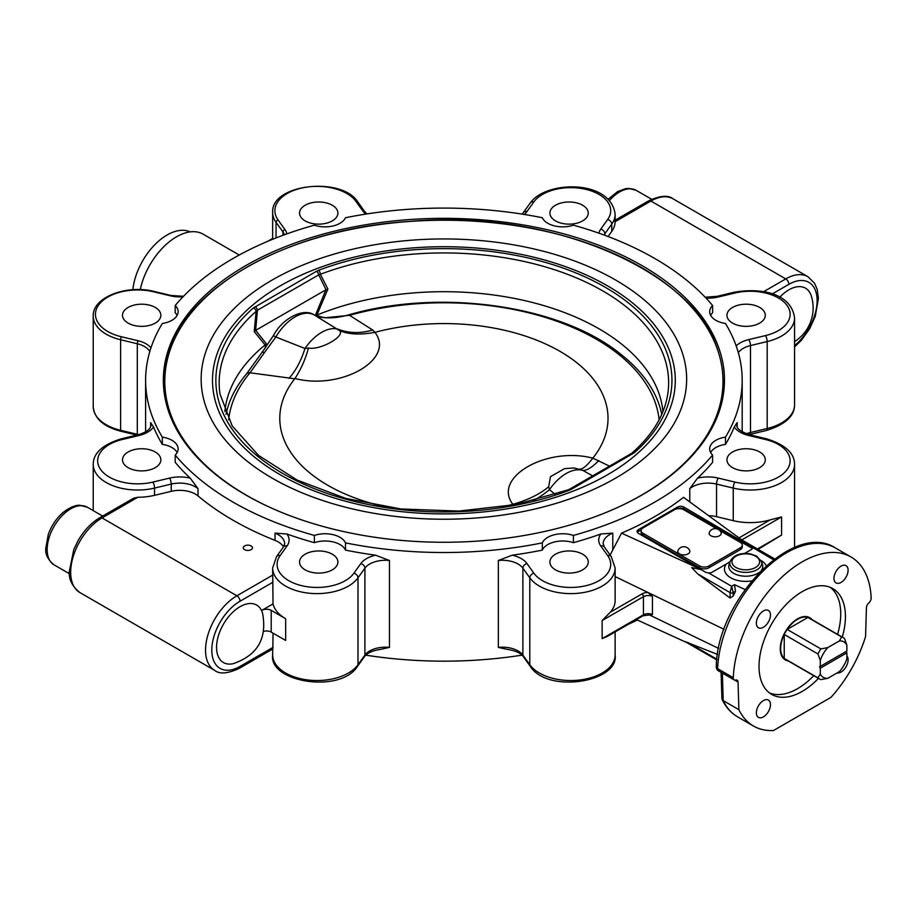 <?xml version="1.0" encoding="UTF-8"?>
<svg xmlns="http://www.w3.org/2000/svg" width="917" height="917" viewBox="0 0 917 917"><rect width="100%" height="100%" fill="white"/><g stroke="black" fill="none" stroke-linecap="round" stroke-linejoin="round"><path stroke-width="1.38" d="M719.467 535.78A6.041 3.485 180 0 1 712.222 536.353A6.041 3.485 180 0 1 709.334 532.468A6.385 6.385 0 0 1 721.06 532.479A6.041 3.485 180 0 1 719.467 535.78M719.73 530.496L740.34 542.394A6.648 3.84 180 0 1 742.289 545.111A6.648 3.84 180 0 1 740.34 547.827L708.979 565.938A6.648 3.84 180 0 1 699.568 565.938L643.058 533.316A6.648 3.84 180 0 1 641.109 530.599A6.648 3.84 180 0 1 643.058 527.883L674.419 509.772A6.648 3.84 180 0 1 683.83 509.772L716.819 528.822M742.289 545.111L742.289 546.922A6.648 3.84 180 0 1 740.34 549.638L708.979 567.749A6.648 3.84 180 0 1 699.568 567.749L643.058 535.127A6.648 3.84 180 0 1 641.109 532.41L641.109 530.599M686.718 554.487A6.041 3.485 180 0 1 680.127 554.177A6.041 3.485 180 0 1 677.961 550.578A6.385 6.385 0 0 1 689.699 550.59A6.041 3.485 180 0 1 686.718 554.487M788.184 660.928A24.392 14.087 -60 0 1 785.33 659.919A24.392 14.087 -60 0 1 780.275 648.755A24.392 14.087 -60 0 1 790.924 624.202A24.392 14.087 -60 0 1 809.722 617.668A24.392 14.087 -60 0 1 812.026 619.64M784.62 659.461A24.392 14.087 120 0 0 786.396 660.022L786.74 660.091M810.582 618.803L810.353 618.539A24.392 14.087 120 0 0 808.966 617.279M273.415 335.668L275.834 337.009A38.812 22.409 -60 0 1 314.141 314.898L324.664 317.798L349.537 315.333A6.648 2.373 -105.7 0 0 348.345 314.967C439.908 288.098 560.505 305.109 620.649 354.111A219.335 126.626 180 0 1 661.753 414.381M348.345 314.967A6.648 2.373 -105.7 0 0 348.322 314.967C338.854 317.569 330.59 318.405 323.563 317.465M324.664 317.798L323.311 317.442C322.108 317.752 319.024 316.892 314.05 314.852L314.05 314.852A6.648 5.433 -61.3 0 1 314.141 314.898L339.118 330.349C347.91 334.441 359.842 335.106 374.915 332.344L372.669 329.994L349.537 315.333A215.621 124.483 180 0 1 659.128 419.78M846.884 652.847L820.302 668.195L820.302 673.995L817.953 677.904A23.842 13.766 120 0 0 819.317 678.901A23.842 13.766 120 0 0 820.864 679.589L827.776 678.316L839.399 671.599A20.518 11.841 -60 0 0 846.884 658.647L846.884 652.847L846.093 651.483L819.523 666.831L846.884 651.036L846.884 645.224L844.534 638.61A23.842 13.766 120 0 0 843.159 637.613A23.842 13.766 120 0 0 841.611 636.925L839.399 640.914L827.776 647.62L820.864 648.892A23.842 13.766 120 0 0 817.953 653.959L820.302 660.572A20.518 11.841 -60 0 1 827.776 647.62M820.302 668.195L819.523 666.831M827.776 678.316A20.518 11.841 -60 0 1 820.302 673.995M843.159 637.613L809.447 618.138A23.842 13.766 120 0 0 807.9 617.45L841.611 636.925M820.864 648.892L787.153 629.429A23.842 13.766 120 0 1 807.9 617.45L787.153 629.429A23.842 13.766 120 0 0 784.23 634.484L817.953 653.959M839.399 640.914A20.518 11.841 -60 0 1 846.884 645.224M820.302 660.572L820.302 666.384M817.953 677.904L784.23 658.44A23.842 13.766 120 0 0 785.605 659.438L819.317 678.901M784.23 634.484L784.23 658.44A23.842 13.766 120 0 1 784.23 634.484M226.052 414.381A219.335 126.626 180 0 1 246.684 373.678L265.345 347.784M246.684 373.678A6.648 4.883 40.1 0 1 250.02 372.795L264.509 352.541L262.033 352.094M264.509 352.541L275.834 337.009L304.971 348.494A38.812 22.409 -60 0 1 338.316 329.249A66.528 54.481 -55.5 0 0 372.669 329.994M609.518 466.134L592.806 458.156C546.498 446.12 492.051 477.619 512.878 504.304L512.786 505.141M573.939 467.957L582.822 470.41A66.528 17.721 117.3 0 0 598.835 460.563M533.488 500.659A66.528 38.56 144.5 0 0 549.478 489.667A38.812 22.409 -60 0 1 582.822 470.41L592.646 475.877M375.397 332.229A164.109 94.749 180 0 1 559.943 351.326A164.109 94.749 180 0 1 593.035 457.881M555.301 494.401L549.478 489.667L548.687 486.732C539.895 494.148 527.951 500.006 512.878 504.304L512.878 504.304M548.687 486.732L550.475 476.657L564.585 468.633M564.505 468.644L574.008 467.968M579.326 469.034C582.203 469.722 586.708 466.088 592.818 458.156M512.397 504.43A164.109 94.749 180 0 1 501.622 507.021M386.172 507.021A164.109 94.749 180 0 1 294.77 378.778L294.976 378.503C341.296 390.539 395.743 359.04 374.915 332.355L374.915 332.355M228.677 419.78A215.621 124.483 180 0 1 250.02 372.795L294.77 378.778M339.118 330.349C346.821 335.37 320.606 350.512 308.467 348.047C305.59 358.879 301.097 369.024 294.976 378.503L294.987 378.503M288.958 378.32A66.528 33.654 96.9 0 0 304.971 348.494L308.467 348.047M315.391 315.517L316.858 315.104L327.896 289.073L320.4 274.275A3.324 1.49 -110.8 0 0 318.589 270.309L316.434 271.317A3.324 1.926 60 0 1 318.738 274.836L320.4 274.275A224.745 129.756 180 0 1 559.129 271.283A224.745 129.756 180 0 1 667.771 394.046C664.481 415.149 652.629 434.75 632.226 452.872L632.226 452.872A3.324 2.27 48.7 0 1 634.426 452.654A228.046 131.658 0 0 0 605.151 287.204A228.046 131.658 0 0 0 318.589 270.309M316.434 271.317L253.379 307.952A3.324 2.27 48.7 0 1 256.13 311.39L254.227 331.61L265.105 344.975A219.335 126.626 0 0 0 224.871 411.607M265.105 344.975L266.297 343.692L255.648 330.372L257.436 310.221L318.738 274.836L326.039 289.726L255.797 330.28M718.619 648.422L648.8 614.619M724.04 629.314L647.941 592.462L652.434 596.451L652.434 614.562L642.989 615.8A2.212 1.284 60 0 0 643.447 614.791L602.137 638.633L602.137 620.534L610.367 612.155A44.36 25.607 0 0 0 615.135 600.612L615.135 568.013A44.36 25.607 0 0 1 579.429 593.127A44.36 25.607 0 0 1 529.797 577.813A4.436 3.347 -35.7 0 1 533.9 573.217L526.977 563.577A26.616 15.36 0 0 0 512.236 555.175A298.289 172.213 0 0 0 542.314 550.12A21.068 12.162 180 0 1 573.412 542.681A298.289 172.213 0 0 0 600.887 533.981L612.774 533.121A22.18 12.804 180 0 0 603.157 543.678L604.349 546.968A4.436 3.347 144.3 0 0 600.738 545.936L607.662 555.576A39.924 23.051 180 0 1 586.055 585.688A39.924 23.051 180 0 1 533.9 573.217M686.638 642.519L636.421 619.594M716.819 659.942L685.114 641.636L717.541 654.417M689.779 501.92L689.779 488.669L697.528 478.181A298.289 172.213 0 0 0 712.601 462.317L712.601 455.084A298.289 172.213 180 0 1 573.412 535.436L573.412 542.681M542.314 550.12L542.314 542.875A298.289 172.213 180 0 1 345.48 542.875L345.48 550.12A298.289 172.213 0 0 0 375.557 555.175L389.45 560.493L389.45 647.402L380.727 649.328C372.543 650.566 367.098 653.019 364.416 656.698A4.436 3.347 -144.3 0 0 364.909 655.093L357.997 664.733A44.36 25.607 180 0 1 308.364 680.047A44.36 25.607 180 0 1 272.658 654.933L272.658 649.064M573.412 535.436A21.068 12.162 0 0 0 542.314 542.875M171.25 491.329L154.56 495.318L154.56 488.085L171.25 484.084L171.25 491.329A22.18 12.804 0 0 1 198.026 495.914A298.289 172.213 0 0 0 275.02 540.365L275.02 533.121L286.906 533.981A298.289 172.213 0 0 0 314.382 542.681A21.068 12.162 180 0 1 345.48 550.12M314.382 542.681L314.382 535.436A298.289 172.213 180 0 1 175.193 455.084L175.193 462.317A298.289 172.213 0 0 0 190.266 478.181L198.026 488.669L198.026 495.914M345.48 542.875A21.068 12.162 0 0 0 314.382 535.436M273.025 603.89A44.36 25.607 0 0 0 285.657 618.723L271.214 610.378A6.648 3.84 0 0 0 261.803 610.378L273.025 603.89L272.658 568.013A44.36 25.607 0 0 0 308.364 593.127A44.36 25.607 0 0 0 357.997 577.813L357.997 664.733A4.436 3.347 -144.3 0 1 357.504 666.338L364.416 656.698M273.025 647.356L240.036 666.407A4.436 2.556 -120 0 1 239.119 668.436L272.842 648.961L273.025 633.154M233.25 663.667A33.195 19.165 -60 0 1 222.705 625.532A33.195 19.165 -60 0 1 261.803 611.1L262.537 613.118C267.317 638.404 257.551 655.265 233.25 663.667M710.641 452.528A21.068 12.162 180 0 1 725.485 444.367A298.289 172.213 0 0 0 734.253 427.001L737.176 422.599L737.176 426.772M759.677 467.647A19.177 11.073 180 0 1 738.781 470.043A19.177 11.073 180 0 1 726.94 459.818A19.177 11.073 180 0 1 746.117 448.745A19.177 11.073 180 0 1 765.294 459.818A19.177 11.073 180 0 1 759.677 467.647M569.079 573.102A19.177 11.073 180 0 1 549.902 562.029A19.177 11.073 180 0 1 569.079 550.957A19.177 11.073 180 0 1 588.256 562.029A19.177 11.073 180 0 1 569.079 573.102M305.155 569.858A19.177 11.073 180 0 1 299.538 562.029A19.177 11.073 180 0 1 318.715 550.957A19.177 11.073 180 0 1 337.892 562.029A19.177 11.073 180 0 1 326.051 572.254A19.177 11.073 180 0 1 305.155 569.858M779.737 297.257A33.195 19.165 -60 0 1 811.362 296.122A39.924 39.924 0 0 1 794.569 341.605M602.137 620.534L643.447 596.68A2.212 1.284 -120 0 0 641.889 593.964A8.872 5.124 0 0 1 647.941 592.462L615.135 576.587M263.729 631.332A6.648 3.84 180 0 1 271.214 632.111L285.657 640.444L285.657 618.723M752.272 548.698A4.436 2.556 0 0 0 751.264 547.793L683.83 508.866L683.83 507.055L773.547 559.76M745.062 589.516L734.448 584.668L731.663 586.272L730.092 592.611A2.212 1.284 0 0 0 733.233 592.611L731.663 586.272L708.646 572.987L705.781 572.357L638.358 533.316A4.436 2.556 0 0 1 637.051 531.505A4.436 2.556 0 0 1 638.358 529.694L677.56 507.055L677.56 508.752M871.15 597.918A4.436 2.556 -60 0 1 868.789 602.962A4.436 2.556 120 0 0 866.427 607.719L865.568 636.536A97.58 56.338 -60 0 1 830.974 697.344L773.478 730.528A97.58 56.338 -60 0 1 753.442 726.012A97.58 56.338 -60 0 1 738.884 709.678L738.036 682.065A4.436 2.556 120 0 0 737.119 680.15A4.436 2.556 120 0 0 735.663 680.047A4.436 2.556 -60 0 1 734.208 679.933A4.436 2.556 -60 0 1 733.302 677.732A97.58 56.338 -60 0 1 777.261 581.653A97.58 56.338 -60 0 1 851.022 556.997A97.58 56.338 -60 0 1 871.15 597.918M721.094 672.356L721.897 698.639L723.204 700.622L722.355 673.089M700.336 569.102L621.543 533.132L610.126 555.037M734.448 584.668L735.503 591.305L733.233 595.97L730.092 598.044L697.768 573.95L691.716 567.6L700.966 569.572M283.513 546.887A22.18 12.804 0 0 0 275.02 540.365M154.56 495.318A44.36 25.607 180 0 1 137.802 497.266L133.55 498.229L99.815 517.704A4.436 2.556 60 0 1 102.039 517.922L137.802 497.266M244.633 549.673A4.585 2.648 180 0 1 243.292 547.793A4.585 2.648 180 0 1 247.877 545.157A4.585 2.648 180 0 1 252.462 547.804A4.585 2.648 180 0 1 249.63 550.246A4.585 2.648 180 0 1 244.633 549.673M745.808 542.841L683.52 497.346A298.289 172.213 0 0 1 621.543 533.132M708.658 515.709A22.18 12.804 0 0 1 716.544 516.684L733.245 520.673A44.36 25.607 0 0 0 770.211 519.87L781.582 516.936L781.582 535.047L758.107 549.34M523.378 656.698C520.696 653.019 515.262 650.566 507.067 649.328L498.344 647.402A22.18 12.804 0 0 1 522.885 655.093A4.436 3.347 144.3 0 0 523.378 656.698L530.29 666.338C547.472 693.928 619.147 682.133 615.135 654.933A44.36 25.607 180 0 1 579.429 680.047A44.36 25.607 180 0 1 529.797 664.733A4.436 3.347 144.3 0 0 530.29 666.338M642.989 615.8L607.031 636.57L602.137 638.633M498.344 647.402L498.344 560.493L512.236 555.175M710.641 315.322A21.068 12.162 180 0 1 712.601 312.766L712.601 305.521A21.068 12.162 0 0 0 709.678 311.7A21.068 12.162 0 0 0 725.485 323.483A298.289 172.213 180 0 1 742.185 380.303A298.289 172.213 180 0 1 725.485 437.122L725.485 444.367M765.294 315.276A19.177 11.073 180 0 1 746.117 326.349A19.177 11.073 180 0 1 726.94 315.276A19.177 11.073 180 0 1 746.117 304.203A19.177 11.073 180 0 1 765.294 315.276M708.646 572.987A4.436 2.556 0 0 0 712.062 572.242L726.39 563.966A21.309 12.299 0 0 0 730.7 577.767A21.309 12.299 0 0 0 751.745 580.885M683.83 508.866A4.436 2.556 0 0 0 677.835 508.717M641.247 529.831L638.358 531.505A4.436 2.556 0 0 0 637.338 532.41M683.83 507.055A4.436 2.556 0 0 0 677.56 507.055M729.989 561.754L726.39 563.966M752.548 547.632A4.436 2.556 0 0 1 752.559 547.793A4.436 2.556 0 0 1 751.264 549.604L744.57 553.467M614.768 221.903L615.135 221.685A44.36 25.607 180 0 1 611.754 231.359L608.063 236.517M738.884 709.678L723.204 700.622A97.58 56.338 -60 0 0 737.761 716.956C731.009 713.002 725.794 707.179 722.115 699.499M818.434 678.397A61.095 35.27 -60 0 1 771.678 694.421A61.095 35.27 -60 0 1 759.024 666.453A61.095 35.27 -60 0 1 785.697 604.968A61.095 35.27 -60 0 1 832.774 588.588A61.095 35.27 -60 0 1 842.276 637.097M846.884 655.976A9.984 5.766 -60 0 1 848.099 659.839A9.984 5.766 -60 0 1 844.351 669.204A9.984 5.766 -60 0 1 837.083 672.94M841.038 582.433A9.984 5.766 -60 0 1 836.052 582.925A9.984 5.766 -60 0 1 834.516 574.925A9.984 5.766 -60 0 1 841.038 566.133A9.984 5.766 -60 0 1 846.024 565.64A9.984 5.766 -60 0 1 847.56 573.641A9.984 5.766 -60 0 1 841.038 582.433M763.414 700.577A9.984 5.766 -60 0 1 768.412 700.084A9.984 5.766 -60 0 1 769.936 708.084A9.984 5.766 -60 0 1 763.414 716.876A9.984 5.766 -60 0 1 758.428 717.369A9.984 5.766 -60 0 1 756.903 709.368A9.984 5.766 -60 0 1 763.414 700.577M770.475 615.02A9.984 5.766 -60 0 1 766.119 625.062A9.984 5.766 -60 0 1 758.428 627.744A9.984 5.766 -60 0 1 756.365 623.17A9.984 5.766 -60 0 1 760.72 613.129A9.984 5.766 -60 0 1 768.412 610.458A9.984 5.766 -60 0 1 770.475 615.02M769.42 692.908A61.095 35.27 120 0 0 813.734 675.68M837.576 634.381A61.095 35.27 120 0 0 830.332 587.396M628.065 624.42A298.289 172.213 0 0 0 637.361 620.03M365.791 655.151A298.289 172.213 0 0 0 522.002 655.151M725.485 437.122A21.068 12.162 0 0 0 709.678 448.906A21.068 12.162 0 0 0 712.601 455.084M175.193 455.084A21.068 12.162 0 0 0 178.116 448.894A21.068 12.162 0 0 0 162.32 437.122A298.289 172.213 180 0 1 145.608 380.303A298.289 172.213 180 0 1 162.32 323.483A21.068 12.162 0 0 0 178.116 311.7A21.068 12.162 0 0 0 175.193 305.521A298.289 172.213 180 0 1 314.382 225.169A21.068 12.162 0 0 0 345.48 217.73A298.289 172.213 180 0 1 542.314 217.73A21.068 12.162 0 0 0 573.412 225.169A298.289 172.213 180 0 1 712.601 305.521M642.278 265.77A280.545 161.977 0 0 0 336.55 230.66A280.545 161.977 0 0 0 163.352 380.291A280.545 161.977 0 0 0 443.885 542.268A280.545 161.977 0 0 0 724.441 380.303A280.545 161.977 0 0 0 642.278 265.77M190.266 478.181A26.616 15.36 0 0 0 169.553 478.101L152.864 482.09A39.924 23.051 180 0 1 100.698 469.619A39.924 23.051 180 0 1 122.305 439.507L139.006 435.518A4.436 1.387 -103.4 0 0 137.974 434.818C146.582 432.239 150.927 428.95 150.996 424.938A22.18 12.804 180 0 0 150.629 422.599L153.54 427.001A298.289 172.213 0 0 0 162.32 444.367A21.068 12.162 180 0 1 177.164 452.528M162.32 444.367L162.32 437.122M318.715 201.992A19.177 11.073 180 0 1 337.892 213.065A19.177 11.073 180 0 1 318.715 224.138A19.177 11.073 180 0 1 299.538 213.065A19.177 11.073 180 0 1 318.715 201.992M582.639 205.236A19.177 11.073 180 0 1 588.256 213.065A19.177 11.073 180 0 1 569.079 224.138A19.177 11.073 180 0 1 549.902 213.065A19.177 11.073 180 0 1 561.743 202.829A19.177 11.073 180 0 1 582.639 205.236M122.5 459.818A19.177 11.073 180 0 1 141.677 448.745A19.177 11.073 180 0 1 160.853 459.818A19.177 11.073 180 0 1 141.677 470.891A19.177 11.073 180 0 1 122.5 459.818M175.193 305.521L175.193 312.766A21.068 12.162 180 0 1 177.164 315.322M128.116 307.447A19.177 11.073 180 0 1 149.024 305.04A19.177 11.073 180 0 1 160.853 315.276A19.177 11.073 180 0 1 141.688 326.349A19.177 11.073 180 0 1 122.5 315.276A19.177 11.073 180 0 1 128.116 307.447M239.245 255.018L203.138 234.167A53.22 30.731 120 0 0 140.255 289.6M272.658 238.626L270.996 239.967M662.922 411.607A219.335 126.626 0 0 0 539.288 304.306A219.335 126.626 0 0 0 316.858 315.104M326.039 289.726L327.896 289.073M254.227 331.61L255.648 330.372M253.379 307.952A228.046 131.658 0 0 0 282.654 473.401A228.046 131.658 0 0 0 569.205 490.297A3.324 1.49 -110.8 0 0 568.024 489.907L515.847 504.568L458.867 511.067L400.878 508.969L345.755 498.412L297.211 480.118L258.514 455.382L232.242 425.992L220.023 394.046A224.745 129.756 180 0 1 256.13 311.39L257.436 310.221A3.324 1.926 60 0 0 255.132 306.714M568.024 489.907L569.709 489.128A3.324 1.926 60 0 1 571.371 489.288L634.426 452.654M569.709 489.128L630.999 453.732A3.324 1.926 60 0 1 632.673 453.892M190.163 231.875A48.796 28.175 120 0 0 155.03 244.495A48.796 28.175 120 0 0 132.873 289.703M643.058 535.127L643.058 533.316M699.568 565.938L699.568 567.749M708.979 567.749L708.979 565.938M740.34 547.827L740.34 549.638M316.514 315.998L316.514 315.196M265.345 347.726L265.345 344.735M325.89 289.806L315.391 315.345M266.297 343.692L266.297 346.443M87.31 507.216L79.905 505.278C80.157 505.324 73.945 503.96 62.723 512.786C56.189 518.621 51.375 525.865 48.269 534.519L45.85 547.93C44.99 553.914 47.73 559.553 54.034 564.838A33.264 19.211 -60 0 1 47.993 541.936A33.264 19.211 -60 0 1 64.866 513.062A33.264 19.211 -60 0 1 87.31 507.216L102.635 516.076M272.67 647.562L240.036 666.407A39.924 23.051 -60 0 1 211.804 650.107A39.924 23.051 -60 0 1 240.036 601.22L273.025 582.169M261.803 610.378L261.803 611.1M734.253 427.001A26.616 15.36 0 0 0 748.799 435.518L765.489 439.507A39.924 23.051 180 0 1 787.095 469.619A39.924 23.051 180 0 1 734.941 482.09L718.24 478.101A26.616 15.36 0 0 0 697.528 478.181M600.887 533.981A26.616 15.36 0 0 0 600.738 545.936M375.557 555.175A26.616 15.36 0 0 0 360.817 563.577L353.905 573.217A39.924 23.051 180 0 1 301.739 585.688A39.924 23.051 180 0 1 280.144 555.576L287.055 545.936A26.616 15.36 0 0 0 286.906 533.981M641.889 593.964L610.367 612.155M751.264 546.108L751.264 547.793M733.302 677.732L717.621 668.688A97.58 56.338 -60 0 1 761.58 572.598A97.58 56.338 -60 0 1 835.341 547.942L851.022 556.997M718.527 670.877A4.436 2.556 -60 0 1 717.621 668.688A4.436 2.442 2.2 0 1 716.315 666.865A4.436 4.436 0 0 0 718.527 670.877L734.208 679.933M734.632 680.093L738.036 682.065M772.217 293.967L788.895 284.327A39.924 23.051 -60 0 1 816.978 297.417A39.924 23.051 -60 0 1 794.569 345.583M794.569 346.935L801.538 340.115L809.585 328.825L815.259 316.399L818.423 298.415L817.207 289.405L814.571 283.273L807.934 276.705A44.36 25.607 120 0 0 785.766 278.906A4.436 2.556 60 0 1 788.895 284.327M615.135 221.685L650.898 201.041L785.766 278.906L763.62 291.686M272.658 575.131L236.895 595.786L102.039 517.922A44.36 25.607 -60 0 0 73.062 557.009A44.36 25.607 -60 0 0 79.859 592.554L214.727 670.407A44.36 25.607 120 0 1 207.918 634.873A44.36 25.607 120 0 1 236.895 595.786A4.436 2.556 60 0 1 240.036 601.22M770.211 519.87L739.022 537.878M529.797 664.733L522.885 655.093L522.885 568.173L529.797 577.813L529.797 664.733M498.344 560.493A22.18 12.804 180 0 1 522.885 568.173A4.436 3.347 -35.7 0 1 526.977 563.577M604.349 546.968L611.261 556.608A4.436 3.347 144.3 0 0 607.662 555.576M716.544 516.684L716.544 484.084L733.245 488.085A44.36 25.607 0 0 0 794.569 464.426L794.569 547.518M689.779 488.669A22.18 12.804 180 0 1 716.544 484.084A4.436 1.387 -76.6 0 1 718.24 478.101M733.245 520.673L733.245 488.085A4.436 1.387 -76.6 0 1 734.941 482.09M748.799 435.518A4.436 1.387 103.4 0 1 749.831 434.818C740.695 431.724 736.351 428.434 736.798 424.938A22.18 12.804 180 0 1 737.176 422.599M749.831 434.818L766.52 438.819A4.436 1.387 103.4 0 0 765.489 439.507M706.021 298.117A26.616 15.36 0 0 0 718.24 296.993L734.941 293.004A39.924 23.051 180 0 1 787.095 305.476A39.924 23.051 180 0 1 765.489 335.588L748.799 339.577A26.616 15.36 0 0 0 736.156 345.869M738.334 352.713A22.18 12.804 180 0 1 750.496 345.56L767.185 341.571A44.36 25.607 0 0 0 794.569 317.912C791.222 292.443 759.333 287.629 733.909 292.305A4.436 1.387 -103.4 0 1 734.941 293.004M748.799 339.577A4.436 1.387 76.6 0 1 750.496 345.56L750.496 432.48A22.18 12.804 0 0 0 746.346 433.787M765.489 335.588A4.436 1.387 76.6 0 1 767.185 341.571L767.185 428.491L750.496 432.48A4.436 1.387 76.6 0 1 749.831 434.429L749.051 434.624M718.24 296.993A4.436 1.387 -103.4 0 0 717.209 296.306L733.909 292.305M389.45 647.402A22.18 12.804 0 0 0 364.909 655.093L364.909 568.173A22.18 12.804 180 0 1 389.45 560.493M794.569 404.833A44.36 25.607 180 0 1 767.185 428.491A4.436 1.387 76.6 0 1 766.52 430.44C785.239 424.594 794.592 416.066 794.569 404.833L794.569 317.912M275.02 533.121A22.18 12.804 180 0 1 284.648 543.678L283.445 546.968A4.436 3.347 35.7 0 1 287.055 545.936M353.905 573.217A4.436 3.347 -144.3 0 1 357.997 577.813L364.909 568.173A4.436 3.347 -144.3 0 0 360.817 563.577M272.658 568.013L276.533 556.608A4.436 3.347 35.7 0 1 280.144 555.576M638.358 531.505L638.358 529.694M716.888 659.231L687.658 642.358M735.996 567.474A13.824 7.978 180 0 1 742.197 554.12A13.824 7.978 180 0 1 759.127 563.898A13.824 7.978 180 0 1 735.996 567.474M734.483 569.686A15.967 9.216 0 0 0 753.258 571.314A15.967 9.216 0 0 0 761.454 561.433L756.548 556.023L750.163 553.822C740.225 552.596 733.543 555.129 730.104 561.433A15.967 9.216 0 0 0 734.483 569.686M271.214 632.111L271.214 610.378M652.434 614.562A6.648 3.84 0 0 0 643.447 614.791L643.447 596.68A6.648 3.84 180 0 1 652.434 596.451M741.796 539.907L781.582 516.936M781.582 535.047L757.453 548.974M697.768 573.95L730.092 592.611L730.092 598.044M766.291 565.755A21.309 12.299 0 0 0 761.076 560.516M733.233 595.97L733.233 592.611L735.503 591.305M759.746 572.002A17.022 9.823 180 0 1 733.738 573.343A17.022 9.823 180 0 1 729.061 564.528L730.104 561.433M761.454 561.433L762.486 564.528A17.022 9.823 180 0 1 761.213 570.534M615.135 220.183L648.686 200.823A4.436 2.556 60 0 1 650.898 201.041A44.36 25.607 -60 0 1 673.078 198.84L807.934 276.705M612.774 549.661L612.774 533.121M286.78 233.915A24.392 14.087 0 0 0 285.004 229.651L278.092 220.011A42.136 24.323 180 0 1 300.891 188.226A42.136 24.323 180 0 1 355.945 201.385L362.868 211.025A24.392 14.087 0 0 0 365.883 214.085M604.842 235.302L604.842 233.755L611.754 224.115A44.36 25.607 0 0 0 615.135 214.314L615.135 221.559M524.203 214.44A26.616 15.36 0 0 0 526.977 211.518L533.9 201.878A39.924 23.051 180 0 1 586.055 189.406A39.924 23.051 180 0 1 607.662 219.518A4.436 3.347 35.7 0 1 611.754 224.115L611.754 231.359M169.553 478.101A4.436 1.387 76.6 0 1 171.25 484.084A22.18 12.804 180 0 1 198.026 488.669M607.662 219.518L600.738 229.158A26.616 15.36 0 0 0 598.916 233.17M604.062 235.016A22.18 12.804 180 0 1 604.842 233.755A4.436 3.347 35.7 0 0 600.738 229.158M522.002 214.097L523.378 212.549A4.436 3.347 35.7 0 1 526.977 211.518M533.9 201.878A4.436 3.347 -144.3 0 0 530.29 202.909L523.378 212.549M139.006 435.518A26.616 15.36 0 0 0 153.54 427.001M122.305 439.507A4.436 1.387 -103.4 0 0 121.273 438.819C102.555 444.653 93.213 453.193 93.225 464.426A44.36 25.607 0 0 0 154.56 488.085A4.436 1.387 76.6 0 0 152.864 482.09M150.629 422.599L150.629 426.772M150.95 347.852A24.392 14.087 0 0 0 138.158 340.757L121.457 336.768A42.136 24.323 180 0 1 98.658 304.983A42.136 24.323 180 0 1 153.712 291.812L170.402 295.813A24.392 14.087 0 0 0 183.068 296.753M153.712 291.812A2.212 0.688 -76.6 0 1 154.228 291.468C127.016 284.339 92.422 297.119 93.225 316.101A44.36 25.607 0 0 0 120.608 339.76L137.309 343.76A2.212 0.688 -76.6 0 1 138.158 340.757M138.662 434.647A22.18 12.804 0 0 0 137.309 434.291L137.309 343.76A22.18 12.804 180 0 1 149.826 351.475M170.402 295.813A2.212 0.688 -76.6 0 1 170.917 295.469L154.228 291.468M137.39 434.956A2.212 0.688 103.4 0 1 137.309 434.291L120.608 430.302L120.608 339.76A2.212 0.688 -76.6 0 1 121.457 336.768M93.225 406.644A44.36 25.607 180 0 0 120.608 430.302A2.212 0.688 103.4 0 0 120.941 431.277C103.598 426.76 94.359 418.542 93.225 406.644L93.225 316.101M362.868 211.025A2.212 1.674 144.3 0 1 364.668 211.54L357.756 201.9C341.743 176.236 270.767 183.927 272.658 212.503A44.36 25.607 0 0 0 276.04 222.304L282.952 231.944A2.212 1.674 -35.7 0 1 285.004 229.651M282.952 235.302L282.952 231.944A22.18 12.804 180 0 1 284.362 234.786M276.04 237.95L276.04 222.304A2.212 1.674 -35.7 0 1 278.092 220.011M357.756 201.9A2.212 1.674 144.3 0 0 355.945 201.385M609.346 200.548A33.264 19.211 -60 0 1 636.169 190.335L651.643 199.264M607.455 285.806A231.393 133.595 0 0 0 238.97 318.268A231.393 133.595 0 0 0 316.388 491.787A231.393 133.595 0 0 0 623.193 464.759A231.393 133.595 0 0 0 607.455 285.806M615.548 279.994A242.753 140.152 0 0 0 365.333 246.49A242.753 140.152 0 0 0 203.081 361.458A242.753 140.152 0 0 0 522.461 511.697A242.753 140.152 0 0 0 615.548 279.994M165.404 363.992A280.43 161.908 0 0 0 163.467 383.019A280.43 161.908 0 0 0 163.501 385.472M724.304 385.472A280.43 161.908 0 0 0 724.327 383.019C728.946 287.766 570.076 207.208 409.739 221.387C285.806 229.044 179.721 289.726 165.725 362.318L163.467 384.853M616.064 508.19A279.1 161.14 0 0 0 581.642 241.217A279.1 161.14 0 0 0 167.02 361.08A279.1 161.14 0 0 0 271.741 508.19M569.205 490.297L571.371 489.288M264.153 349.297L273.381 335.633C283.066 317.339 304.203 307.848 314.05 314.852M54.034 564.838L69.509 573.767M716.315 666.865C716.337 601.082 793.365 520.214 835.341 547.942M239.119 668.436C227.668 673.686 219.541 674.339 214.727 670.407M615.135 654.933L615.135 631.882M611.261 556.608L615.135 568.013M766.52 438.819C785.239 444.653 794.592 453.193 794.569 464.426M717.209 296.306L705.207 297.246M357.504 666.338C340.322 693.928 268.647 682.133 272.658 654.933M749.831 434.429L766.52 430.44M276.533 556.608L283.445 546.968M741.922 539.998L774.682 558.912M753.442 726.012L737.761 716.956M742.185 431.85L742.185 380.303M648.686 200.823C660.125 195.573 668.264 194.908 673.078 198.84M79.859 592.554C72.007 586.158 68.523 579.028 69.383 571.153L73.796 549.489L78.151 540.537C84.055 530.404 91.287 522.793 99.815 517.704M615.135 214.314C610.974 179.388 546.268 180.282 530.29 202.909M137.974 434.818L121.273 438.819M93.225 510.643L93.225 464.426M183.503 296.294L170.917 295.469M136.874 435.082L120.941 431.277M364.668 211.54L366.96 213.913M272.658 239.291L272.658 212.503M267.363 241.492L272.658 238.431M145.608 431.85L145.608 380.303M608.109 199.287L617.542 191.642L625.692 188.638L628.718 188.386L636.169 190.335M724.327 384.853L724.327 383.019M632.226 452.872L630.999 453.732"/></g></svg>
